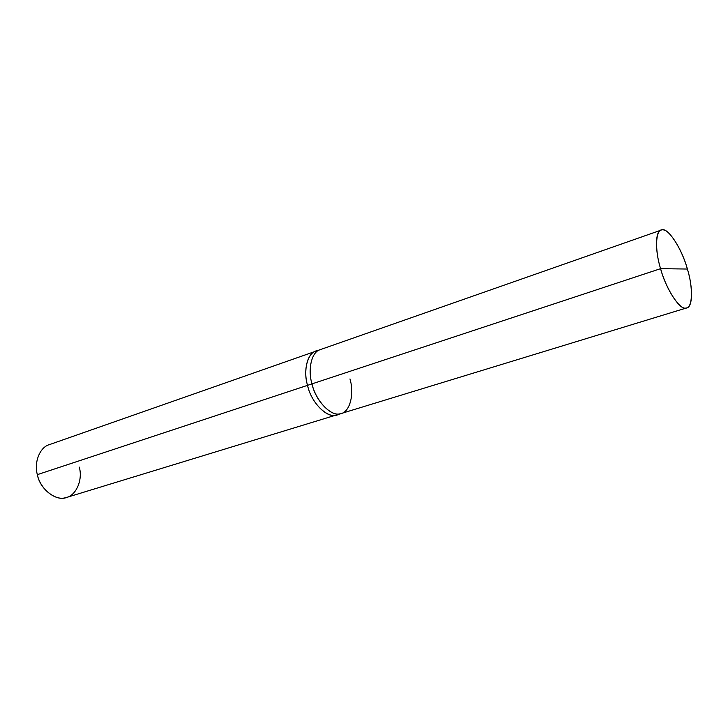 <?xml version="1.0" encoding="UTF-8"?>
<svg xmlns="http://www.w3.org/2000/svg" width="728" height="728" viewBox="0 0 728 728"><rect width="100%" height="100%" fill="white"/><g stroke="black" fill="none" stroke-linecap="round" stroke-linejoin="round"><path stroke-width="1.09" d="M686.695 307.908L341.259 413.486C332.541 418.009 315.67 401.601 311.975 383.884L660.578 268.668C666.156 290.062 681.135 311.903 686.695 307.908C692.974 307.307 692.974 286.604 687.378 269.041C693.302 287.842 692.665 308.754 685.785 308.071C679.688 309.964 665.984 288.843 660.578 268.668L687.378 269.041C681.827 248.011 666.957 225.917 661.17 230.103C655.155 230.885 655 250.951 660.578 268.668C654.272 248.485 655.801 227.837 662.99 229.893C669.478 229.393 682.291 250.25 687.378 269.041L660.578 268.668L311.975 383.884C315.67 400.564 330.876 416.571 339.94 413.804C349.586 413.158 354.709 394.512 349.968 378.933M318.209 350.632C308.499 350.432 302.539 369.242 307.544 385.349L311.975 383.884C307.562 369.378 311.639 351.597 320.311 349.622C311.639 351.606 307.571 369.378 311.975 383.884L307.544 385.349C303.148 370.889 307.262 353.144 315.952 351.16C307.252 353.144 303.139 370.889 307.534 385.349L307.534 385.349C303.057 370.652 307.416 352.725 316.28 351.042L49.358 444.635C39.74 447.147 33.825 462.68 37.365 474.638L307.534 385.349L37.365 474.638C39.931 488.515 55.046 500.873 65.202 497.788C75.803 496.469 83.11 480.07 79.27 467.103M340.931 413.586L337.173 414.733C328.464 419.628 311.275 403.294 307.534 385.349C311.211 403.021 328.091 419.364 336.846 414.842C328.091 419.355 311.22 403.021 307.544 385.349C311.666 404.841 330.485 421.039 338.966 413.923M336.846 414.842L66.676 497.415C56.729 501.965 39.849 489.389 37.365 474.638M661.17 230.103L320.311 349.622M319.992 349.749L315.952 351.16"/></g></svg>
